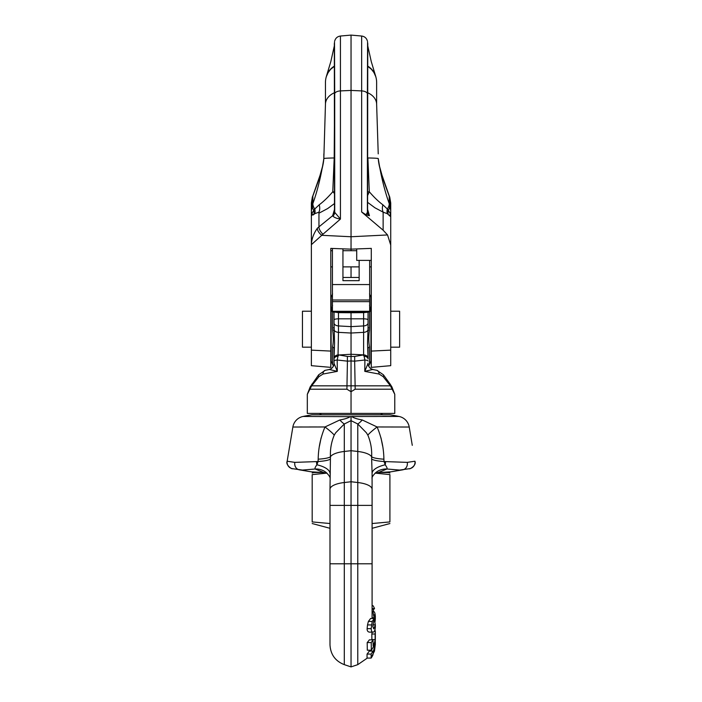 <?xml version="1.0" encoding="UTF-8"?>
<svg xmlns="http://www.w3.org/2000/svg" width="702" height="702" viewBox="0 0 702 702"><rect width="100%" height="100%" fill="white"/><g stroke="black" fill="none" stroke-linecap="round" stroke-linejoin="round"><path stroke-width="1.05" d="M390.724 347.174L399.631 347.174L399.631 311.223L390.724 311.223M334.327 44.138L334.494 211.232M334.503 111.048L334.196 157.959L332.774 191.769C328.062 197.253 323.534 201.606 319.191 204.808L314.733 209.012L311.828 213.426A18.787 11.311 180 0 1 311.363 210.942L311.363 365.672L330.8 367.365L330.8 248.385L351.044 249.149L351.044 35.1L361.653 36.03L361.653 90.909A6.476 3.334 0 0 1 367.374 93.436L367.409 212.258A6.476 5.318 -155.6 0 0 368.673 215.523L369.436 215.707L367.594 209.415M388.197 214.356A9.714 7.819 -41.2 0 1 388.355 210.407A18.787 10.951 -18.6 0 0 389.838 205.44A92.638 13.461 -102.5 0 1 389.241 203.659C384.547 190.584 380.888 175.561 378.255 158.591A18.787 0.702 180 0 0 367.892 157.959L369.313 191.769C374.026 197.253 378.553 201.606 382.897 204.808L387.355 209.012L390.259 213.426A9.714 9.389 -33.9 0 0 390.215 216.295L387.32 213.689L383.134 212.153L383.134 230.212L361.653 211.986L361.653 90.909L351.044 90.435L340.435 90.909A6.476 3.334 180 0 0 334.714 93.436L334.714 212.337L340.435 219.077L322.973 234.214A6.476 2.861 -128.1 0 1 318.954 226.851A25.939 20.893 -178.1 0 0 317.348 228.264A6.476 3.089 46.6 0 0 321.762 235.31L311.372 244.682C311.609 239.224 313.504 233.898 317.041 228.685L317.348 228.264M367.76 44.138L367.567 211.671A6.476 5.651 -169.1 0 0 369.436 215.707M383.134 230.212L387.557 234.951L390.724 245.077L390.724 365.672L371.288 367.365L371.288 351.088L390.724 350.14M361.653 211.986L365.996 214.777L368.673 215.523M368.603 215.496A6.476 5.265 -156.2 0 1 367.374 212.337L365.996 214.777M311.363 347.174L302.457 347.174L302.457 311.223L311.363 311.223M334.485 193.243L332.774 191.769A6.476 1.641 0 0 1 334.485 191.936M311.828 213.426L313.294 214.917L314.768 213.689L318.954 212.153L318.954 226.851L332.651 215.707L332.923 216.137C334.433 217.594 336.942 218.576 340.435 219.077L340.435 36.03L351.044 35.1M311.363 216.62C311.267 215.409 311.899 214.838 313.285 214.909M334.521 157.959L334.196 157.959A18.787 0.702 180 0 0 323.833 158.591C323.253 166.936 320.068 175.307 318.471 180.651L312.25 197.692L311.363 203.001L311.363 210.942L312.25 205.44A92.638 13.461 -77.5 0 0 312.846 203.659C317.541 190.584 321.2 175.561 323.833 158.591L323.859 153.87M334.494 203.554L327.702 208.538L318.954 213.197M319.191 204.808A9.714 7.266 -111.3 0 1 318.954 212.153M334.494 209.415L332.651 215.707A6.476 5.651 -10.9 0 0 334.521 211.671M387.557 234.951L351.044 236.749L321.762 235.31L322.973 234.214M390.724 216.874L390.724 203.001L390.724 210.942L389.838 205.44L389.838 197.692L390.724 203.001L389.733 197.043A6.476 3.694 161.7 0 1 389.838 197.692L389.241 196.244L389.241 203.659A18.787 10.583 161.8 0 1 387.355 209.012A9.714 7.941 -49.5 0 0 387.32 213.689M390.215 216.295L390.724 216.62L390.724 245.077M382.897 204.808A9.714 7.266 -68.7 0 0 383.134 212.153L374.938 207.792L367.602 202.351M351.044 250.693L351.044 249.149L371.288 248.385L371.288 260.389L356.713 260.389L356.713 248.929M371.288 248.385L371.288 351.088M367.567 211.671L367.594 211.232M367.743 45.806L371.261 61.565L375.728 76.439M376.632 82.345L376.632 85.574M376.641 83.731L376.632 82.301M367.558 65.997C371.981 68.761 374.771 72.481 375.93 77.167L376.009 77.51M367.646 66.251L371.349 69.217C374.789 72.885 376.553 77.238 376.632 82.274L376.632 104.352A18.787 13.619 180 0 0 367.594 92.708M390.724 216.62L390.259 213.426A18.787 11.311 -0 0 0 390.724 210.942M367.585 111.048L367.567 157.959M376.632 104.352L378.229 153.87M376.632 85.855L376.632 104.414M378.255 158.591C378.834 166.936 382.02 175.307 383.617 180.651L389.241 196.244A7.187 3.922 162 0 0 389.136 195.568L382.055 175.386L379.159 164.996L378.255 158.591M367.602 191.936A6.476 1.641 180 0 1 369.313 191.769L367.602 195.577M334.327 44.191L334.327 44.647L334.327 44.191M334.345 45.806L330.826 61.565L326.36 76.439M332.923 216.137A6.476 5.265 -23.8 0 0 334.714 212.337L334.678 212.258A6.476 5.318 -24.4 0 1 332.897 216.102M334.529 65.997C330.107 68.761 327.316 72.481 326.167 77.167L326.079 77.51M334.442 66.251L330.739 69.217C327.299 72.885 325.535 77.246 325.456 82.283L325.456 82.854M325.456 83.538L325.456 82.283L325.456 83.538M313.891 214.356A9.714 7.819 -138.8 0 0 313.733 210.407A18.787 10.951 -161.4 0 1 312.25 205.44L312.25 197.692A6.476 3.694 18.3 0 1 312.355 197.043L311.363 203.001M334.494 92.708A18.787 13.619 180 0 0 325.456 104.352L325.456 82.283C325.526 77.246 327.29 72.885 330.739 69.217M325.456 85.855L325.456 104.414M325.456 104.352L323.833 158.591L322.929 164.996L320.033 175.386L312.952 195.568A7.187 3.922 18 0 0 312.846 196.244L312.846 203.659A18.787 10.583 -161.8 0 0 314.733 209.012A9.714 7.941 49.5 0 1 314.768 213.689M332.423 248.447L332.423 312.039L369.664 312.039L332.423 312.039M369.664 260.389L369.664 312.039M321.314 414.794A3.238 3.238 0 0 0 318.655 413.417M383.432 413.417A3.238 3.238 0 0 0 380.782 414.794M338.478 312.636A29050.252 2531.895 0 0 0 351.044 312.741L351.044 413.417L307.318 413.417L307.318 394.313L311.653 385.837L318.945 376.632L323.008 374.052L337.302 371.367L337.188 360.012L347.429 361.144A9.714 0.755 -92.6 0 1 347.411 356.44L338.478 354.87A4.861 3.334 0 0 0 334.038 358.195L334.556 343.006L334.038 322.964A4.861 2.992 0 0 0 338.478 325.939L338.478 312.636L334.038 312.039M368.05 358.195L367.532 343.006L368.05 327.79L369.506 327.922L369.427 330.352C368.559 336.425 368.585 341.944 369.506 346.902A4.861 2.431 -0 0 0 368.05 348.64L368.05 358.195A4.861 3.334 180 0 0 363.61 354.87L363.61 332.353L351.044 333.029L338.478 332.353L338.022 356.16A9.714 4.212 -67.6 0 1 338.926 354.993L351.044 354.256L363.61 354.87L364.066 356.16A9.714 4.212 -112.4 0 0 363.162 354.993L354.677 356.44L347.411 356.44M334.038 327.79L332.581 327.922L332.66 330.352C333.529 336.425 333.503 341.944 332.581 346.902A4.861 2.431 180 0 1 334.038 348.64L334.038 363.355L337.302 371.367L329.44 369.489A6.476 6.406 180 0 0 334.038 363.355L334.038 361.021A4.861 1.079 0 0 1 337.188 360.012L338.022 356.16A4.861 2.826 0 0 0 334.038 358.941L334.038 361.021M332.581 293.866L331.125 297.341L331.125 361.056L332.581 364.531L332.581 346.902M369.506 293.866L370.963 297.341L370.963 361.056L369.506 364.531L369.506 346.902M289.812 445.331L287.162 461.223A6.476 6.476 58.4 0 0 292.48 468.682L302.448 470.068L314.092 469.094A57.617 2.159 -4.7 0 1 315.093 468.98L324.034 472.639L311.091 471.805L299.359 469.831A6.476 5.695 -80.5 0 1 294.831 462.372L287.162 461.223L292.866 427.027L324.991 426.965A25.913 3.15 -146.2 0 1 334.257 435.126L335.696 432.774L344.305 423.99L351.044 420.656L351.044 416.655L303.027 416.462A12.952 12.952 -59.9 0 0 292.866 427.027M312.179 473.016L313.987 472.525A4.861 4.861 0 0 1 315.242 472.358L316.637 472.358M385.451 472.358L386.846 472.358A4.861 4.861 0 0 1 388.101 472.525L389.908 473.016M389.908 523.534L372.095 528.308M329.993 528.308L312.179 523.534M402.729 469.831L390.996 471.805L402.729 469.831A6.476 5.695 -99.5 0 0 407.257 462.372L414.926 461.223A6.476 6.476 -58.4 0 1 409.608 468.682L399.64 470.068L387.995 469.094A57.617 2.159 -175.3 0 0 386.995 468.98L378.053 472.639L375.386 472.929M390.996 471.805L378.053 472.639M326.702 472.929L324.034 472.639M314.338 472.2L315.602 472.297M351.044 391.707L355.151 389.206A16.199 1.413 -90 0 0 355.124 385.837L346.972 385.837A16.199 1.413 -90 0 0 346.937 389.206L351.044 391.707M372.095 605.668L373.008 605.668A24.649 17.304 180 0 1 374.508 608.564L373.718 609.239L373.034 611.916L375.333 624.956L373.824 628.825M373.683 628.808L372.885 626.596L374.061 618.497A24.403 17.138 180 0 1 372.209 621.419L371.191 628.65C371.305 631.08 371.946 632.248 373.095 632.133C374.227 632.116 374.965 630.572 375.324 627.509L375.333 624.736L372.946 624.956M371.191 628.65L367.128 628.65C367.041 630.747 367.813 631.905 369.463 632.133L373.095 632.133M373.718 609.239L372.095 609.239M374.499 608.739L372.095 608.739M374.508 608.564L372.095 608.564M374.061 618.497L370.603 618.497L368.401 621.419L372.209 621.419M371.49 624.929L367.506 624.929L368.401 621.419M367.128 628.65L367.506 624.929M375.21 631.3L375.008 629.685M375.324 639.039L375.272 640.987M374.701 630.563L374.684 631.3M375.333 644.076L374.482 651.105L371.498 656.949M375.333 644.629L375.228 640.435M375.324 616.488C375.149 613.136 374.491 611.442 373.341 611.407L373.06 611.372M373.42 615.04L374.096 614.847C374.57 614.303 374.982 615.663 375.333 618.936L375.043 621.726M375.333 616.014L375.333 618.936L374.403 618.936M375.21 640.531L375.333 642.909L373.166 652.737L372.894 651.07A24.368 23.912 180 0 1 371.13 654.071L371.13 658.081A24.368 23.912 -0 0 0 372.894 655.071L375.333 642.909M372.894 651.07L369.226 651.07A21.078 20.683 -0 0 1 367.058 654.071L371.13 654.071M370.375 651.07L370.735 650.201M371.13 658.081L367.049 658.081L367.058 654.071M375.333 631.3A24.421 21.543 180 0 1 375.114 634.003L375.149 639.61A24.245 21.385 180 0 1 373.139 645.875L372.973 639.855A24.324 21.455 180 0 1 371.235 642.558L371.323 650.201C373.964 646.612 375.298 642.672 375.333 638.381L375.333 631.3L374.28 631.3M371.323 650.201L367.295 650.201L367.19 642.558A21.042 18.559 -0 0 0 369.322 639.855L372.973 639.855M371.235 642.558L367.19 642.558M375.149 639.61L371.885 639.61L371.841 634.003A21.157 18.656 0 0 0 372.06 632.151M375.114 634.003L371.841 634.003M375.333 636.907L375.333 632.625M394.77 394.313L390.435 385.837L383.143 376.632L379.08 374.052L364.786 371.367L372.648 369.489L376.842 370.314L383.389 374.771L390.093 384.047L391.865 386.855L394.77 394.313L394.77 413.417L351.044 413.417M329.44 369.489L325.245 370.314L318.699 374.771L310.223 386.855L307.318 394.313L307.318 413.417M351.044 416.655L351.693 416.523C353.562 417.901 357.09 419.05 362.267 419.98L377.097 426.965C381.476 437.311 383.74 448.051 383.897 459.187A1369.4 1348.226 -159.3 0 1 384.02 461.512L385.205 464.777A25.219 9.688 -1.6 0 0 372.086 473.323L371.683 459.836A44.533 7.625 -93.7 0 1 371.665 459.029L371.63 456.765C372.016 449.324 370.753 442.111 367.839 435.126L366.391 432.774L357.783 423.99L351.044 420.656L351.044 666.9L357.783 664.645L357.783 563.785L372.095 563.785L372.095 618.497M412.276 445.331L409.222 427.027L377.097 426.965A25.913 3.15 -33.8 0 0 367.839 435.126M351.693 416.523L399.061 416.462A12.952 12.952 59.9 0 1 409.222 427.027M321.086 437.89L319.454 446.068M294.831 427.009L295.296 427M299.649 426.991L302.229 426.983M309.38 426.974L316.821 426.965M382.625 416.409L394.77 416.444M303.027 416.462A237.425 237.425 0 0 1 311.96 414.794L390.128 414.794A237.425 237.425 0 0 1 399.061 416.462M329.993 523.525L312.179 521.919L312.179 474.622C312.179 472.455 312.179 472.455 312.179 474.622L326.913 473.113M375.175 473.113L389.908 474.622C389.908 472.455 389.908 472.455 389.908 474.622L389.908 521.919C389.908 524.096 389.908 524.096 389.908 521.919L372.095 523.525M371.665 459.029A25.913 4.387 -2.1 0 0 384.02 461.512A62.706 21.358 -9.2 0 1 385.512 461.6A6.476 3.396 94.1 0 1 385.205 464.777C386.793 466.97 387.39 468.366 386.995 468.98A24.465 19.516 52.2 0 0 376.079 472.349A24.465 19.516 52.2 0 0 376.044 472.376L376.254 472.218M351.044 666.9L344.305 664.645L344.305 563.785L357.783 563.785L357.783 482.52A20.963 7.169 -0 0 1 372.095 489.32L372.086 473.323M344.305 664.645C335.275 661.082 330.51 654.457 329.993 644.761L329.993 563.785L344.305 563.785L344.305 482.52A20.963 7.169 180 0 0 329.993 489.32L330.405 459.836A44.533 7.625 -86.3 0 0 330.423 459.029L330.458 456.765C330.072 449.324 331.335 442.111 334.257 435.126M350.395 416.523C348.525 417.901 344.998 419.05 339.821 419.98L324.991 426.965C320.612 437.311 318.348 448.051 318.19 459.187A1369.4 1348.226 -20.7 0 0 318.067 461.512A62.706 21.358 -170.8 0 0 316.576 461.6L294.831 462.372M339.821 419.98A25.913 7.038 -117.6 0 0 344.305 423.99L344.305 451.465L351.044 450.702L357.783 451.465A20.963 7.169 0 0 1 371.63 456.765A25.913 4.387 -2.2 0 0 383.897 459.187M385.512 461.6L407.257 462.372M312.179 521.919C312.179 524.096 312.179 524.096 312.179 521.919M316.576 461.6A6.476 3.396 85.9 0 0 316.883 464.777C315.295 466.97 314.698 468.366 315.093 468.98A24.465 19.516 127.8 0 1 326.009 472.349A24.465 19.516 127.8 0 1 326.044 472.376L325.833 472.218M362.267 419.98A25.913 7.038 -62.4 0 1 357.783 423.99L357.783 482.52L351.044 481.747L344.305 482.52L344.305 451.465A20.963 7.169 180 0 0 330.458 456.765A25.913 4.387 -177.8 0 1 318.19 459.187M381.002 437.89L382.634 446.068M330.423 459.029A25.913 4.387 -177.9 0 1 318.067 461.512L316.883 464.777A25.219 9.688 -178.4 0 1 330.001 473.323M351.044 312.741A29050.252 2531.895 -0 0 0 363.61 312.636L368.05 312.171L368.05 322.964A4.861 2.992 180 0 1 363.61 325.939L363.61 332.353A4.861 2.992 180 0 0 367.971 329.922L369.427 330.352M332.423 311.24L331.414 311.065L332.581 305.405M331.414 311.065L332.423 311.065M369.664 311.065L370.674 311.065L369.664 311.24M369.506 305.405L370.674 311.065M368.05 327.79L368.05 322.964M334.038 312.171L334.038 322.964M334.038 191.874L334.038 192.831L334.038 191.874M372.648 369.489A6.476 6.406 -0 0 1 368.05 363.355L364.786 371.367L364.9 360.012L354.659 361.144A9.714 0.755 -87.4 0 0 354.677 356.44M351.044 266.883L351.044 277.465M368.05 361.021A4.861 1.079 180 0 0 364.9 360.012L364.066 356.16A4.861 2.826 180 0 1 368.05 358.941M376.842 370.314A4.861 3.159 102 0 1 379.08 374.052M383.389 374.771A4.861 2.001 143.8 0 1 383.143 376.632M390.093 384.047A4.861 3.106 144.8 0 1 390.435 385.837L355.124 385.837L354.659 361.144L351.044 360.977L347.429 361.144L346.972 385.837L311.653 385.837A4.861 3.106 35.2 0 1 311.995 384.047M391.865 386.855A4.861 3.887 151 0 1 392.181 389.206L355.151 389.206M373.183 369.533A6.476 6.476 0 0 1 368.05 363.197M334.038 358.195L334.038 358.941M325.245 370.314A4.861 3.159 78 0 0 323.008 374.052M318.699 374.771A4.861 2.001 36.2 0 0 318.945 376.632M310.223 386.855A4.861 3.887 29 0 0 309.907 389.206L346.937 389.206M328.905 369.533A6.476 6.476 0 0 0 334.038 363.197M332.66 330.352L334.117 329.922A4.861 2.992 0 0 0 338.478 332.353L338.478 325.939L351.044 326.623L363.61 325.939L363.61 318.813L338.478 318.813A4.861 1.027 0 0 0 334.038 319.84M359.143 260.389L359.143 280.66L342.945 280.66L342.945 248.841M359.143 277.465L342.945 277.465M334.512 41.751L334.687 93.498A6.476 3.378 179.9 0 0 334.494 94.305L334.327 43.392M334.485 193.629A9.714 3.229 48.4 0 0 333.38 192.269M330.8 351.088L311.363 350.14M367.409 205.379A6.476 2.238 0 0 0 367.594 204.844L367.76 43.392M367.576 41.751L367.4 93.498A6.476 3.378 0.1 0 1 367.594 94.305M334.678 205.379A6.476 2.238 180 0 1 334.494 204.844L334.494 94.305M299.359 469.831L311.091 471.805M313.987 472.525L320.463 472.525M381.625 472.525L388.101 472.525M374.096 617.751L372.095 617.751M373.034 611.916L372.095 611.916M374.096 614.847L373.639 614.847M329.993 563.785L329.993 505.387L372.095 505.387L372.095 489.32M369.506 327.922L369.506 312.039M368.05 319.84A4.861 1.027 180 0 0 363.61 318.813L363.61 312.636M332.581 327.922L332.581 312.039M333.582 248.49L332.423 248.49M369.664 284.564L332.423 284.564M369.664 301.658L332.423 301.658M369.664 311.302L332.423 311.302M312.952 195.568L312.355 197.043M367.594 211.39L367.594 204.844M361.653 36.03C364.601 36.443 366.514 38.083 367.374 40.935M376.641 83.187L376.623 81.73M376.641 84.617L376.641 83.67M376.632 82.766L376.632 82.231M371.507 69.375L373.929 72.56L375.728 76.536M371.349 69.217C374.807 72.885 376.562 77.246 376.632 82.274M389.136 195.568L389.733 197.043M334.494 211.39L334.494 204.844M340.435 36.03C337.486 36.443 335.574 38.083 334.714 40.935M325.456 85.574L325.447 84.617M325.447 83.187L325.465 81.73M325.456 82.231L325.456 82.766M326.36 76.536L328.159 72.56L330.581 69.375M330.8 266.883L332.423 266.883M342.945 266.883L359.143 266.883M369.664 266.883L371.288 266.883M330.8 250.693L332.423 250.693M342.945 250.693L356.713 250.693M332.423 300L369.664 300M375.333 639.619L375.333 638.302M357.783 664.645L367.322 658.081M371.946 478.08C372.13 476.728 373.508 474.815 376.079 472.349M372.095 563.785L372.095 505.387M414.926 461.223C416.856 465.882 408.555 469.717 409.608 468.682M329.993 505.387L329.993 489.32M287.162 461.223C285.345 465.031 292.278 469.559 292.48 468.682M330.142 478.08C329.958 476.728 328.58 474.815 326.009 472.349M369.506 364.531L368.585 365.777M332.581 364.531L333.503 365.777"/></g></svg>
